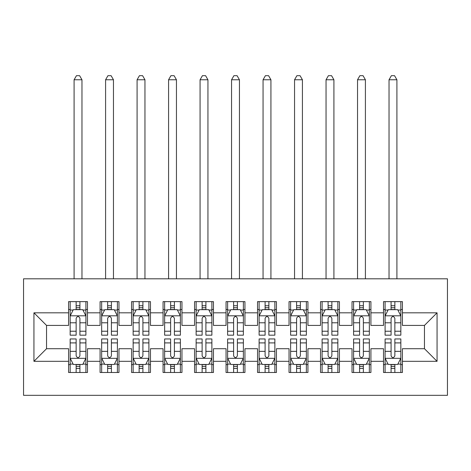 <?xml version="1.0" encoding="UTF-8"?>
<svg xmlns="http://www.w3.org/2000/svg" width="471" height="471" viewBox="0 0 471 471"><rect width="100%" height="100%" fill="white"/><g stroke="black" fill="none" stroke-linecap="round" stroke-linejoin="round"><path stroke-width="0.71" d="M23.55 395.328L447.45 395.328L447.45 278.803L23.55 278.803L23.55 395.328M33.941 361.316L33.941 312.815L68.583 312.815L68.583 325.414L46.541 325.414L46.541 348.717L33.941 361.316L68.583 361.316L68.583 372.496L87.482 372.496L87.482 361.316L100.082 361.316L100.082 372.496L118.975 372.496L118.975 361.316L131.574 361.316L131.574 372.496L150.467 372.496L150.467 361.316L163.066 361.316L163.066 372.496L181.959 372.496L181.959 361.316L194.558 361.316L194.558 372.496L213.457 372.496L213.457 361.316L226.051 361.316L226.051 372.496L244.949 372.496L244.949 361.316L257.543 361.316L257.543 372.496L276.442 372.496L276.442 361.316L289.041 361.316L289.041 372.496L307.934 372.496L307.934 361.316L320.533 361.316L320.533 372.496L339.426 372.496L339.426 361.316L352.025 361.316L352.025 372.496L370.918 372.496L370.918 361.316L383.518 361.316L383.518 372.496L402.417 372.496L402.417 348.717L424.459 348.717L424.459 325.414L402.417 325.414L402.417 312.815L437.059 312.815L437.059 361.316L402.417 361.316M402.417 312.815L402.417 301.634L383.518 301.634L383.518 312.815L370.918 312.815L370.918 301.634L352.025 301.634L352.025 312.815L339.426 312.815L339.426 301.634L320.533 301.634L320.533 312.815L307.934 312.815L307.934 301.634L289.041 301.634L289.041 312.815L276.442 312.815L276.442 301.634L257.543 301.634L257.543 312.815L244.949 312.815L244.949 301.634L226.051 301.634L226.051 312.815L213.457 312.815L213.457 301.634L194.558 301.634L194.558 312.815L181.959 312.815L181.959 301.634L163.066 301.634L163.066 312.815L150.467 312.815L150.467 301.634L131.574 301.634L131.574 312.815L118.975 312.815L118.975 301.634L100.082 301.634L100.082 312.815L87.482 312.815L87.482 301.634L68.583 301.634L68.583 312.815M370.918 361.316L370.918 348.717L383.518 348.717L383.518 361.316M437.059 312.815L424.459 325.414M339.426 361.316L339.426 348.717L352.025 348.717L352.025 361.316M383.518 312.815L383.518 325.414L370.918 325.414L370.918 312.815M307.934 361.316L307.934 348.717L320.533 348.717L320.533 361.316M352.025 312.815L352.025 325.414L339.426 325.414L339.426 312.815M276.442 361.316L276.442 348.717L289.041 348.717L289.041 361.316M320.533 312.815L320.533 325.414L307.934 325.414L307.934 312.815M244.949 361.316L244.949 348.717L257.543 348.717L257.543 361.316M289.041 312.815L289.041 325.414L276.442 325.414L276.442 312.815M213.457 361.316L213.457 348.717L226.051 348.717L226.051 361.316M257.543 312.815L257.543 325.414L244.949 325.414L244.949 312.815M181.959 361.316L181.959 348.717L194.558 348.717L194.558 361.316M226.051 312.815L226.051 325.414L213.457 325.414L213.457 312.815M150.467 361.316L150.467 348.717L163.066 348.717L163.066 361.316M194.558 312.815L194.558 325.414L181.959 325.414L181.959 312.815M118.975 361.316L118.975 348.717L131.574 348.717L131.574 361.316M163.066 312.815L163.066 325.414L150.467 325.414L150.467 312.815M87.482 361.316L87.482 348.717L100.082 348.717L100.082 361.316M131.574 312.815L131.574 325.414L118.975 325.414L118.975 312.815M46.541 348.717L68.583 348.717L68.583 361.316M100.082 312.815L100.082 325.414L87.482 325.414L87.482 312.815M383.518 309.512L385.095 309.512M400.839 309.512L402.417 309.512M352.025 309.512L353.597 309.512M369.346 309.512L370.918 309.512M320.533 309.512L322.105 309.512M337.854 309.512L339.426 309.512M289.041 309.512L290.613 309.512M306.362 309.512L307.934 309.512M257.543 309.512L259.121 309.512M274.864 309.512L276.442 309.512M226.051 309.512L227.628 309.512M243.372 309.512L244.949 309.512M194.558 309.512L196.136 309.512M211.879 309.512L213.457 309.512M163.066 309.512L164.638 309.512M180.387 309.512L181.959 309.512M131.574 309.512L133.146 309.512M148.895 309.512L150.467 309.512M100.082 309.512L101.654 309.512M117.403 309.512L118.975 309.512M68.583 309.512L70.161 309.512M85.905 309.512L87.482 309.512M68.583 364.625L70.161 364.625M85.905 364.625L87.482 364.625M100.082 364.625L101.654 364.625M117.403 364.625L118.975 364.625M131.574 364.625L133.146 364.625M148.895 364.625L150.467 364.625M163.066 364.625L164.638 364.625M180.387 364.625L181.959 364.625M194.558 364.625L196.136 364.625M211.879 364.625L213.457 364.625M226.051 364.625L227.628 364.625M243.372 364.625L244.949 364.625M257.543 364.625L259.121 364.625M274.864 364.625L276.442 364.625M289.041 364.625L290.613 364.625M306.362 364.625L307.934 364.625M320.533 364.625L322.105 364.625M337.854 364.625L339.426 364.625M352.025 364.625L353.597 364.625M369.346 364.625L370.918 364.625M383.518 364.625L385.095 364.625M400.839 364.625L402.417 364.625M33.941 312.815L46.541 325.414M424.459 348.717L437.059 361.316M79.923 305.732L76.143 305.732M85.905 331.231L79.923 331.231L79.923 335.175L85.905 335.175L85.905 315.964L82.755 309.665L73.311 309.665L70.161 315.964L70.161 335.175L76.143 335.175L76.143 331.231L70.161 331.231M70.161 315.964L70.161 301.634M85.905 315.964L85.905 301.634M76.143 309.665L76.143 301.634M79.923 301.634L79.923 309.665M79.923 331.231L79.923 318.325C78.663 315.9 77.403 315.9 76.143 318.325L76.143 331.231M79.923 309.512L76.143 309.512M81.972 278.803L81.972 79.764L74.094 79.764L74.094 278.803M74.094 79.764L76.461 75.672L79.611 75.672L81.972 79.764M76.143 368.404L79.923 368.404M70.161 342.906L76.143 342.906L76.143 338.955L70.161 338.955L70.161 358.166L73.311 364.466L82.755 364.466L85.905 358.166L85.905 338.955L79.923 338.955L79.923 342.906L85.905 342.906M85.905 358.166L85.905 372.496M70.161 358.166L70.161 372.496M79.923 364.466L79.923 372.496M76.143 372.496L76.143 364.466M76.143 342.906L76.143 355.805C77.403 358.231 78.663 358.231 79.923 355.805L79.923 342.906M76.143 364.625L79.923 364.625M111.415 305.732L107.635 305.732M117.403 331.231L111.415 331.231L111.415 335.175L117.403 335.175L117.403 315.964L114.253 309.665L104.803 309.665L101.654 315.964L101.654 335.175L107.635 335.175L107.635 331.231L101.654 331.231M101.654 315.964L101.654 301.634M117.403 315.964L117.403 301.634M107.635 309.665L107.635 301.634M111.415 301.634L111.415 309.665M111.415 331.231L111.415 318.325C110.161 315.9 108.901 315.9 107.635 318.325L107.635 331.231M111.415 309.512L107.635 309.512M113.464 278.803L113.464 79.764L105.592 79.764L105.592 278.803M105.592 79.764L107.953 75.672L111.103 75.672L113.464 79.764M142.907 305.732L139.133 305.732M148.895 331.231L142.907 331.231L142.907 335.175L148.895 335.175L148.895 315.964L145.745 309.665L136.296 309.665L133.146 315.964L133.146 335.175L139.133 335.175L139.133 331.231L133.146 331.231M133.146 315.964L133.146 301.634M148.895 315.964L148.895 301.634M139.133 309.665L139.133 301.634M142.907 301.634L142.907 309.665M142.907 331.231L142.907 318.325C141.653 315.9 140.393 315.9 139.133 318.325L139.133 331.231M142.907 309.512L139.133 309.512M144.956 278.803L144.956 79.764L137.085 79.764L137.085 278.803M137.085 79.764L139.445 75.672L142.595 75.672L144.956 79.764M107.635 368.404L111.415 368.404M101.654 342.906L107.635 342.906L107.635 338.955L101.654 338.955L101.654 358.166L104.803 364.466L114.253 364.466L117.403 358.166L117.403 338.955L111.415 338.955L111.415 342.906L117.403 342.906M117.403 358.166L117.403 372.496M101.654 358.166L101.654 372.496M111.415 364.466L111.415 372.496M107.635 372.496L107.635 364.466M107.635 342.906L107.635 355.805C108.895 358.231 110.155 358.231 111.415 355.805L111.415 342.906M107.635 364.625L111.415 364.625M139.133 368.404L142.907 368.404M133.146 342.906L139.133 342.906L139.133 338.955L133.146 338.955L133.146 358.166L136.296 364.466L145.745 364.466L148.895 358.166L148.895 338.955L142.907 338.955L142.907 342.906L148.895 342.906M148.895 358.166L148.895 372.496M133.146 358.166L133.146 372.496M142.907 364.466L142.907 372.496M139.133 372.496L139.133 364.466M139.133 342.906L139.133 355.805C140.387 358.231 141.647 358.231 142.907 355.805L142.907 342.906M139.133 364.625L142.907 364.625M174.405 305.732L170.626 305.732M180.387 331.231L174.405 331.231L174.405 335.175L180.387 335.175L180.387 315.964L177.237 309.665L167.788 309.665L164.638 315.964L164.638 335.175L170.626 335.175L170.626 331.231L164.638 331.231M164.638 315.964L164.638 301.634M180.387 315.964L180.387 301.634M170.626 309.665L170.626 301.634M174.405 301.634L174.405 309.665M174.405 331.231L174.405 318.325C173.145 315.9 171.886 315.9 170.626 318.325L170.626 331.231M174.405 309.512L170.626 309.512M176.448 278.803L176.448 79.764L168.577 79.764L168.577 278.803M168.577 79.764L170.938 75.672L174.087 75.672L176.448 79.764M205.898 305.732L202.118 305.732M211.879 331.231L205.898 331.231L205.898 335.175L211.879 335.175L211.879 315.964L208.73 309.665L199.28 309.665L196.136 315.964L196.136 335.175L202.118 335.175L202.118 331.231L196.136 331.231M196.136 315.964L196.136 301.634M211.879 315.964L211.879 301.634M202.118 309.665L202.118 301.634M205.898 301.634L205.898 309.665M205.898 331.231L205.898 318.325C204.638 315.9 203.378 315.9 202.118 318.325L202.118 331.231M205.898 309.512L202.118 309.512M207.941 278.803L207.941 79.764L200.069 79.764L200.069 278.803M200.069 79.764L202.43 75.672L205.58 75.672L207.941 79.764M170.626 368.404L174.405 368.404M164.638 342.906L170.626 342.906L170.626 338.955L164.638 338.955L164.638 358.166L167.788 364.466L177.237 364.466L180.387 358.166L180.387 338.955L174.405 338.955L174.405 342.906L180.387 342.906M180.387 358.166L180.387 372.496M164.638 358.166L164.638 372.496M174.405 364.466L174.405 372.496M170.626 372.496L170.626 364.466M170.626 342.906L170.626 355.805C171.88 358.231 173.14 358.231 174.405 355.805L174.405 342.906M170.626 364.625L174.405 364.625M202.118 368.404L205.898 368.404M196.136 342.906L202.118 342.906L202.118 338.955L196.136 338.955L196.136 358.166L199.28 364.466L208.73 364.466L211.879 358.166L211.879 338.955L205.898 338.955L205.898 342.906L211.879 342.906M211.879 358.166L211.879 372.496M196.136 358.166L196.136 372.496M205.898 364.466L205.898 372.496M202.118 372.496L202.118 364.466M202.118 342.906L202.118 355.805C203.378 358.231 204.638 358.231 205.898 355.805L205.898 342.906M202.118 364.625L205.898 364.625M237.39 305.732L233.61 305.732M243.372 331.231L237.39 331.231L237.39 335.175L243.372 335.175L243.372 315.964L240.222 309.665L230.778 309.665L227.628 315.964L227.628 335.175L233.61 335.175L233.61 331.231L227.628 331.231M227.628 315.964L227.628 301.634M243.372 315.964L243.372 301.634M233.61 309.665L233.61 301.634M237.39 301.634L237.39 309.665M237.39 331.231L237.39 318.325C236.13 315.9 234.87 315.9 233.61 318.325L233.61 331.231M237.39 309.512L233.61 309.512M239.439 278.803L239.439 79.764L231.561 79.764L231.561 278.803M231.561 79.764L233.928 75.672L237.072 75.672L239.439 79.764M233.61 368.404L237.39 368.404M227.628 342.906L233.61 342.906L233.61 338.955L227.628 338.955L227.628 358.166L230.778 364.466L240.222 364.466L243.372 358.166L243.372 338.955L237.39 338.955L237.39 342.906L243.372 342.906M243.372 358.166L243.372 372.496M227.628 358.166L227.628 372.496M237.39 364.466L237.39 372.496M233.61 372.496L233.61 364.466M233.61 342.906L233.61 355.805C234.87 358.231 236.13 358.231 237.39 355.805L237.39 342.906M233.61 364.625L237.39 364.625M268.882 305.732L265.102 305.732M274.864 331.231L268.882 331.231L268.882 335.175L274.864 335.175L274.864 315.964L271.72 309.665L262.27 309.665L259.121 315.964L259.121 335.175L265.102 335.175L265.102 331.231L259.121 331.231M259.121 315.964L259.121 301.634M274.864 315.964L274.864 301.634M265.102 309.665L265.102 301.634M268.882 301.634L268.882 309.665M268.882 331.231L268.882 318.325C267.622 315.9 266.362 315.9 265.102 318.325L265.102 331.231M268.882 309.512L265.102 309.512M270.931 278.803L270.931 79.764L263.059 79.764L263.059 278.803M263.059 79.764L265.42 75.672L268.57 75.672L270.931 79.764M265.102 368.404L268.882 368.404M259.121 342.906L265.102 342.906L265.102 338.955L259.121 338.955L259.121 358.166L262.27 364.466L271.72 364.466L274.864 358.166L274.864 338.955L268.882 338.955L268.882 342.906L274.864 342.906M274.864 358.166L274.864 372.496M259.121 358.166L259.121 372.496M268.882 364.466L268.882 372.496M265.102 372.496L265.102 364.466M265.102 342.906L265.102 355.805C266.362 358.231 267.622 358.231 268.882 355.805L268.882 342.906M265.102 364.625L268.882 364.625M300.374 305.732L296.595 305.732M306.362 331.231L300.374 331.231L300.374 335.175L306.362 335.175L306.362 315.964L303.212 309.665L293.763 309.665L290.613 315.964L290.613 335.175L296.595 335.175L296.595 331.231L290.613 331.231M290.613 315.964L290.613 301.634M306.362 315.964L306.362 301.634M296.595 309.665L296.595 301.634M300.374 301.634L300.374 309.665M300.374 331.231L300.374 318.325C299.12 315.9 297.86 315.9 296.595 318.325L296.595 331.231M300.374 309.512L296.595 309.512M302.423 278.803L302.423 79.764L294.552 79.764L294.552 278.803M294.552 79.764L296.913 75.672L300.062 75.672L302.423 79.764M296.595 368.404L300.374 368.404M290.613 342.906L296.595 342.906L296.595 338.955L290.613 338.955L290.613 358.166L293.763 364.466L303.212 364.466L306.362 358.166L306.362 338.955L300.374 338.955L300.374 342.906L306.362 342.906M306.362 358.166L306.362 372.496M290.613 358.166L290.613 372.496M300.374 364.466L300.374 372.496M296.595 372.496L296.595 364.466M296.595 342.906L296.595 355.805C297.855 358.231 299.114 358.231 300.374 355.805L300.374 342.906M296.595 364.625L300.374 364.625M331.867 305.732L328.093 305.732M337.854 331.231L331.867 331.231L331.867 335.175L337.854 335.175L337.854 315.964L334.704 309.665L325.255 309.665L322.105 315.964L322.105 335.175L328.093 335.175L328.093 331.231L322.105 331.231M322.105 315.964L322.105 301.634M337.854 315.964L337.854 301.634M328.093 309.665L328.093 301.634M331.867 301.634L331.867 309.665M331.867 331.231L331.867 318.325C330.613 315.9 329.353 315.9 328.093 318.325L328.093 331.231M331.867 309.512L328.093 309.512M333.915 278.803L333.915 79.764L326.044 79.764L326.044 278.803M326.044 79.764L328.405 75.672L331.555 75.672L333.915 79.764M328.093 368.404L331.867 368.404M322.105 342.906L328.093 342.906L328.093 338.955L322.105 338.955L322.105 358.166L325.255 364.466L334.704 364.466L337.854 358.166L337.854 338.955L331.867 338.955L331.867 342.906L337.854 342.906M337.854 358.166L337.854 372.496M322.105 358.166L322.105 372.496M331.867 364.466L331.867 372.496M328.093 372.496L328.093 364.466M328.093 342.906L328.093 355.805C329.347 358.231 330.607 358.231 331.867 355.805L331.867 342.906M328.093 364.625L331.867 364.625M363.365 305.732L359.585 305.732M369.346 331.231L363.365 331.231L363.365 335.175L369.346 335.175L369.346 315.964L366.197 309.665L356.747 309.665L353.597 315.964L353.597 335.175L359.585 335.175L359.585 331.231L353.597 331.231M353.597 315.964L353.597 301.634M369.346 315.964L369.346 301.634M359.585 309.665L359.585 301.634M363.365 301.634L363.365 309.665M363.365 331.231L363.365 318.325C362.105 315.9 360.845 315.9 359.585 318.325L359.585 331.231M363.365 309.512L359.585 309.512M365.408 278.803L365.408 79.764L357.536 79.764L357.536 278.803M357.536 79.764L359.897 75.672L363.047 75.672L365.408 79.764M359.585 368.404L363.365 368.404M353.597 342.906L359.585 342.906L359.585 338.955L353.597 338.955L353.597 358.166L356.747 364.466L366.197 364.466L369.346 358.166L369.346 338.955L363.365 338.955L363.365 342.906L369.346 342.906M369.346 358.166L369.346 372.496M353.597 358.166L353.597 372.496M363.365 364.466L363.365 372.496M359.585 372.496L359.585 364.466M359.585 342.906L359.585 355.805C360.839 358.231 362.099 358.231 363.365 355.805L363.365 342.906M359.585 364.625L363.365 364.625M394.857 305.732L391.077 305.732M400.839 331.231L394.857 331.231L394.857 335.175L400.839 335.175L400.839 315.964L397.689 309.665L388.245 309.665L385.095 315.964L385.095 335.175L391.077 335.175L391.077 331.231L385.095 331.231M385.095 315.964L385.095 301.634M400.839 315.964L400.839 301.634M391.077 309.665L391.077 301.634M394.857 301.634L394.857 309.665M394.857 331.231L394.857 318.325C393.597 315.9 392.337 315.9 391.077 318.325L391.077 331.231M394.857 309.512L391.077 309.512M396.906 278.803L396.906 79.764L389.028 79.764L389.028 278.803M389.028 79.764L391.389 75.672L394.539 75.672L396.906 79.764M391.077 368.404L394.857 368.404M385.095 342.906L391.077 342.906L391.077 338.955L385.095 338.955L385.095 358.166L388.245 364.466L397.689 364.466L400.839 358.166L400.839 338.955L394.857 338.955L394.857 342.906L400.839 342.906M400.839 358.166L400.839 372.496M385.095 358.166L385.095 372.496M394.857 364.466L394.857 372.496M391.077 372.496L391.077 364.466M391.077 342.906L391.077 355.805C392.337 358.231 393.597 358.231 394.857 355.805L394.857 342.906M391.077 364.625L394.857 364.625M85.828 315.805L70.238 315.805M70.161 310.048L73.123 310.048M82.949 310.048L85.905 310.048M76.143 322.788L70.161 322.788M85.905 322.788L79.923 322.788M79.923 307.734L76.143 307.734M70.238 358.325L85.828 358.325M85.905 364.089L82.949 364.089M73.123 364.089L70.161 364.089M79.923 351.348L85.905 351.348M70.161 351.348L76.143 351.348M76.143 366.397L79.923 366.397M117.32 315.805L101.73 315.805M101.654 310.048L104.615 310.048M114.441 310.048L117.403 310.048M107.635 322.788L101.654 322.788M117.403 322.788L111.415 322.788M111.415 307.734L107.635 307.734M148.812 315.805L133.228 315.805M133.146 310.048L136.107 310.048M145.933 310.048L148.895 310.048M139.133 322.788L133.146 322.788M148.895 322.788L142.907 322.788M142.907 307.734L139.133 307.734M101.73 358.325L117.32 358.325M117.403 364.089L114.441 364.089M104.615 364.089L101.654 364.089M111.415 351.348L117.403 351.348M101.654 351.348L107.635 351.348M107.635 366.397L111.415 366.397M133.228 358.325L148.812 358.325M148.895 364.089L145.933 364.089M136.107 364.089L133.146 364.089M142.907 351.348L148.895 351.348M133.146 351.348L139.133 351.348M139.133 366.397L142.907 366.397M180.311 315.805L164.72 315.805M164.638 310.048L167.599 310.048M177.426 310.048L180.387 310.048M170.626 322.788L164.638 322.788M180.387 322.788L174.405 322.788M174.405 307.734L170.626 307.734M211.803 315.805L196.213 315.805M196.136 310.048L199.092 310.048M208.918 310.048L211.879 310.048M202.118 322.788L196.136 322.788M211.879 322.788L205.898 322.788M205.898 307.734L202.118 307.734M164.72 358.325L180.311 358.325M180.387 364.089L177.426 364.089M167.599 364.089L164.638 364.089M174.405 351.348L180.387 351.348M164.638 351.348L170.626 351.348M170.626 366.397L174.405 366.397M196.213 358.325L211.803 358.325M211.879 364.089L208.918 364.089M199.092 364.089L196.136 364.089M205.898 351.348L211.879 351.348M196.136 351.348L202.118 351.348M202.118 366.397L205.898 366.397M243.295 315.805L227.705 315.805M227.628 310.048L230.59 310.048M240.41 310.048L243.372 310.048M233.61 322.788L227.628 322.788M243.372 322.788L237.39 322.788M237.39 307.734L233.61 307.734M227.705 358.325L243.295 358.325M243.372 364.089L240.41 364.089M230.59 364.089L227.628 364.089M237.39 351.348L243.372 351.348M227.628 351.348L233.61 351.348M233.61 366.397L237.39 366.397M274.787 315.805L259.197 315.805M259.121 310.048L262.082 310.048M271.908 310.048L274.864 310.048M265.102 322.788L259.121 322.788M274.864 322.788L268.882 322.788M268.882 307.734L265.102 307.734M259.197 358.325L274.787 358.325M274.864 364.089L271.908 364.089M262.082 364.089L259.121 364.089M268.882 351.348L274.864 351.348M259.121 351.348L265.102 351.348M265.102 366.397L268.882 366.397M306.28 315.805L290.689 315.805M290.613 310.048L293.574 310.048M303.401 310.048L306.362 310.048M296.595 322.788L290.613 322.788M306.362 322.788L300.374 322.788M300.374 307.734L296.595 307.734M290.689 358.325L306.28 358.325M306.362 364.089L303.401 364.089M293.574 364.089L290.613 364.089M300.374 351.348L306.362 351.348M290.613 351.348L296.595 351.348M296.595 366.397L300.374 366.397M337.772 315.805L322.188 315.805M322.105 310.048L325.067 310.048M334.893 310.048L337.854 310.048M328.093 322.788L322.105 322.788M337.854 322.788L331.867 322.788M331.867 307.734L328.093 307.734M322.188 358.325L337.772 358.325M337.854 364.089L334.893 364.089M325.067 364.089L322.105 364.089M331.867 351.348L337.854 351.348M322.105 351.348L328.093 351.348M328.093 366.397L331.867 366.397M369.27 315.805L353.68 315.805M353.597 310.048L356.559 310.048M366.385 310.048L369.346 310.048M359.585 322.788L353.597 322.788M369.346 322.788L363.365 322.788M363.365 307.734L359.585 307.734M353.68 358.325L369.27 358.325M369.346 364.089L366.385 364.089M356.559 364.089L353.597 364.089M363.365 351.348L369.346 351.348M353.597 351.348L359.585 351.348M359.585 366.397L363.365 366.397M400.762 315.805L385.172 315.805M385.095 310.048L388.051 310.048M397.877 310.048L400.839 310.048M391.077 322.788L385.095 322.788M400.839 322.788L394.857 322.788M394.857 307.734L391.077 307.734M385.172 358.325L400.762 358.325M400.839 364.089L397.877 364.089M388.051 364.089L385.095 364.089M394.857 351.348L400.839 351.348M385.095 351.348L391.077 351.348M391.077 366.397L394.857 366.397"/></g></svg>
